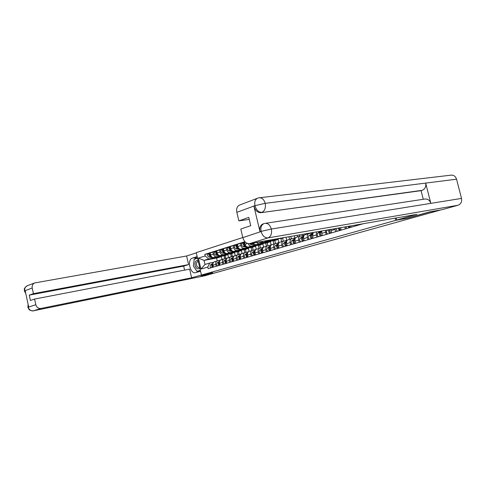 <?xml version="1.0" encoding="UTF-8"?>
<svg xmlns="http://www.w3.org/2000/svg" width="486" height="486" viewBox="0 0 486 486"><rect width="100%" height="100%" fill="white"/><g stroke="black" fill="none" stroke-linecap="round" stroke-linejoin="round"><path stroke-width="0.73" d="M242.787 237.533L196.241 252.629L201.429 275.046L395.719 220.34L407.39 218.257L429.667 212.018L439.648 210.274L210.809 274.049L200.979 276.048L212.807 272.737L201.429 275.046M211.477 273.01L200.979 276.048M355.339 226.02L355.126 225.152M350.74 225.917L351.068 227.254M345.327 228.918L344.841 226.95M340.583 227.697L341.172 230.121M335.589 231.737L334.897 228.693M330.838 229.404L331.549 232.903M326.118 234.477L325.45 230.346M321.629 231.014L322.188 235.619M316.896 237.15L316.356 234.92L316.629 231.889M313.233 232.484L312.534 236.044L313.075 238.255M307.924 239.744L307.395 237.551C307.024 235.479 307.504 234.167 308.823 233.602L312.905 232.873M305.269 234.671L305.105 234.708C303.786 235.273 303.307 236.585 303.671 238.638L304.2 240.825M299.188 242.277L298.659 240.108C298.301 238.067 298.781 236.761 300.105 236.202L304.06 235.491M296.642 237.247L296.484 237.283C295.16 237.842 294.68 239.136 295.038 241.171L295.555 243.328M307.869 233.426L307.972 233.857M303.106 235.358L302.851 234.307M290.671 244.737L290.154 242.599C289.802 240.582 290.288 239.294 291.606 238.735L295.452 238.043M305.767 233.79L305.931 234.465M288.241 239.75L288.077 239.786C286.758 240.345 286.272 241.627 286.625 243.638L287.135 245.764M299.212 234.938L299.558 236.366M294.814 237.842L294.322 235.795M282.372 247.143L281.868 245.029C281.522 243.036 282.008 241.761 283.326 241.208L287.056 240.527M297.238 235.285L297.632 236.937M280.051 242.192L279.887 242.228C278.569 242.787 278.083 244.057 278.423 246.038L278.928 248.139M290.78 236.415L291.351 238.814M286.728 240.272L286.005 237.253M274.28 249.482L273.782 247.398C273.448 245.43 273.94 244.166 275.252 243.614L278.873 242.951M288.915 236.743L289.541 239.349M270.173 240.023L280.039 238.474M272.063 244.58L271.899 244.616C270.581 245.169 270.095 246.42 270.429 248.382L270.921 250.46M282.615 238.146L283.35 241.202L279.887 242.228M270.975 240.649L266.474 241.439L264.767 240.971M278.843 242.648L278.095 239.513M266.395 251.766L265.903 249.707C265.575 247.763 266.067 246.511 267.379 245.959L270.902 245.315M280.902 238.577L281.649 241.706M261.091 241.615L263.205 242.441L272.142 240.862M264.269 246.9L264.111 246.937C262.792 247.489 262.3 248.729 262.628 250.667L263.114 252.72M274.815 240.509L275.544 243.553M263.297 242.988L258.807 243.784L256.274 242.459M271.152 244.974L270.404 241.846M258.698 253.996L258.218 251.961C257.89 250.035 258.388 248.802 259.7 248.255L263.12 247.617M273.217 240.959L273.94 244.002M252.854 243.055L255.624 244.762L264.439 243.194M256.669 249.166L256.505 249.203C255.193 249.755 254.7 250.983 255.022 252.896L255.502 254.919M267.203 242.818L267.926 245.843M255.806 245.272L251.329 246.074C249.956 246.165 248.929 245.351 248.243 243.626M263.619 247.161L262.896 244.118M251.189 256.171L250.715 254.16C250.399 252.258 250.891 251.037 252.204 250.49L255.527 249.865M265.708 243.261L266.419 246.25M245.108 241.888L244.525 242.077L245.029 244.221C245.643 246.159 246.706 247.095 248.218 247.028L256.918 245.466M249.245 251.384L249.087 251.42C247.775 251.961 247.283 253.182 247.593 255.071L248.067 257.076M259.773 245.072L260.484 248.067M248.492 247.508L244.027 248.31C242.52 248.376 241.457 247.453 240.849 245.527L240.351 243.395L237.32 244.349L237.824 246.469C238.426 248.389 239.483 249.306 240.989 249.239L249.573 247.69M256.262 249.294L255.557 246.329M243.863 258.291L243.395 256.304C243.079 254.427 243.577 253.212 244.889 252.671L248.121 252.064M258.376 245.497L259.074 248.437M242.964 242.939L240.351 243.395M242.004 253.54L241.846 253.577C240.54 254.123 240.035 255.326 240.345 257.197L240.813 259.172M252.513 247.277L253.218 250.241M241.348 249.683L236.895 250.49C235.394 250.563 234.337 249.646 233.742 247.745L233.244 245.637L230.291 246.572L230.783 248.668C231.379 250.563 232.43 251.469 233.93 251.396L242.405 249.859M252.204 250.49L249.087 251.42L248.395 248.486M236.706 260.362L236.245 258.4C235.935 256.541 236.439 255.344 237.745 254.804L240.892 254.208M251.207 247.672L251.894 250.582M235.856 245.187L233.244 245.637M234.932 255.648L234.768 255.691C233.468 256.225 232.964 257.422 233.268 259.269L233.73 261.225M245.424 249.427L246.116 252.368M234.374 251.809L229.933 252.617C228.432 252.696 227.387 251.791 226.792 249.913L226.306 247.83L223.42 248.741L223.9 250.819C224.496 252.684 225.54 253.583 227.035 253.504L235.4 251.979M242.083 253.51L241.396 250.594M229.714 262.385L229.258 260.441C228.961 258.607 229.465 257.422 230.765 256.881L233.827 256.304M244.203 249.798L244.883 252.671L241.846 253.577M228.906 247.374L226.306 247.83M228.019 257.714L227.861 257.75C226.561 258.285 226.057 259.469 226.355 261.292L226.81 263.23M238.492 251.529L239.179 254.445M227.551 253.892L223.129 254.7C221.634 254.779 220.595 253.892 220.006 252.034L219.526 249.974L216.707 250.867L217.181 252.914C217.764 254.761 218.803 255.648 220.298 255.569L228.56 254.05M235.236 255.551L234.55 252.647M222.892 264.366L222.442 262.44C222.145 260.63 222.649 259.451 223.949 258.916L226.926 258.345M237.356 251.87L238.031 254.743M222.12 249.512L219.526 249.974M221.27 259.724L221.112 259.761C219.812 260.296 219.308 261.468 219.599 263.272L220.049 265.186M231.719 253.583L232.393 256.45M220.893 255.922L216.477 256.736C214.988 256.815 213.955 255.94 213.378 254.099L212.904 252.064L210.146 252.939L210.614 254.962C211.191 256.79 212.224 257.665 213.712 257.58L221.871 256.073M228.542 257.55L227.861 254.658M216.215 266.292L215.772 264.396C215.486 262.598 215.991 261.438 217.285 260.903L220.188 260.344M230.668 253.905L231.336 256.754M215.486 251.608L212.904 252.064M217.285 260.903L214.514 261.729C213.22 262.264 212.716 263.424 213.002 265.21L213.439 267.1M225.097 255.587L225.765 258.418M216.057 258.157L204.047 260.393L204.989 264.451L209.691 263.048L207.759 267.081L208.123 268.637L363.261 223.724M207.759 267.081L200.912 269.08L198.367 258.09L205.177 255.952L208.743 258.953L204.047 260.393L198.367 258.09M244.938 241.706L204.813 254.397L205.177 255.952M395.167 218.141L395.719 220.34M216.616 258.139L217.26 260.909M221.324 256.626L221.993 259.5M214.375 257.908L208.743 258.953M209.691 263.048L213.603 262.3M209.004 253.649L204.813 254.397M224.125 255.885L224.781 258.71M204.989 264.451L200.912 269.08M358.765 224.514L359.227 224.897M356.22 224.957L356.876 225.577M359.986 224.301L360.345 224.568M359.762 224.338L359.853 224.714M265.569 223.287L424.667 199.066C427.637 198.689 429.691 200.123 430.827 203.361L461.512 198.422C462.058 201.824 460.886 204.102 457.994 205.256L442.102 209.685L429.867 211.823L407.432 218.111L396.716 220.018L396.199 217.959M396.716 220.018L416.915 214.332L249.604 243.626C246.384 243.759 244.124 241.755 242.812 237.618L240.789 229.052L250.746 225.668L248.783 217.382L238.863 220.893L236.846 212.352C236.202 208.798 237.059 206.38 239.41 205.11L239.677 205.007M259.828 197.723L450.722 175.191C453.572 174.857 455.522 176.193 456.554 179.194L425.669 183.094C426.222 186.648 425.05 189.06 422.164 190.318L260.861 212.698C257.604 212.71 255.308 210.59 253.959 206.35L259.998 231.725C259.311 227.788 260.271 225.212 262.89 223.991L263.977 223.627C261.377 224.866 260.417 227.448 261.091 231.372L259.998 231.725M461.512 198.422L456.554 179.194M264.609 223.475L264.876 223.396C267.883 223.031 270.04 224.909 271.346 229.028L430.827 203.361L425.669 183.094L265.204 203.336L254.968 205.651L236.846 212.352M238.863 220.893L249.257 219.399M423.276 199.278L421.083 190.658L260.861 212.698M421.083 190.658L422.164 190.318M457.994 205.256L268.047 237.897C270.988 236.512 272.087 233.553 271.346 229.028L261.091 231.372M194.357 259.275L196.472 257.367L192.413 258.102C186.794 259.518 190.093 274.383 195.658 272.67L200.554 271.261M192.413 258.102L197.164 256.596M196.295 252.86L186.606 255.994L188.586 264.603L33.431 293.659L32.21 287.998L24.713 290.859M184.589 270.125L183.665 266.115L188.586 264.603M183.665 266.115L29.251 295.136L30.399 300.482L34.591 299.06L189.637 269.147L191.624 277.773L41.091 308.428L33.467 310.797L205.056 275.714L211.999 273.715M201.423 275.015L191.624 277.773M186.606 255.994L34.688 282.931C32.69 283.939 31.863 285.628 32.21 287.998M34.591 299.06L35.812 304.728C36.675 307.45 38.437 308.677 41.091 308.428M29.251 295.136L33.431 293.659M28.237 304.922L28.224 306.988L28.65 306.848L25.205 290.792L24.78 290.95L25.643 292.845M194.078 259.846L193.55 264.785M194.017 266.893L196.757 271.103M197.043 271.303L198.397 271.887M196.472 257.367L197.28 257.112M197.273 271.261L200.396 270.574M197.516 258.145L194.515 259.226M195.591 258.886L194.534 259.081M24.422 291.15L24.78 290.95M27.884 307.292L35.812 304.728M198.112 260.696C195.706 260.15 194.704 261.741 195.086 265.465C196.362 268.922 197.924 269.736 199.776 267.908M198.355 261.754L197.65 261.699C196.581 262.154 196.198 263.291 196.496 265.107C196.982 266.765 197.766 267.549 198.847 267.458L199.564 266.978M200.384 270.514L196.903 271.334L193.416 265.97L194.133 259.342L197.547 258.273M200.341 270.338L196.903 271.334M348.79 226.257L349.774 227.63M348.085 226.385L349.148 227.813M345.728 226.798L346.864 228.475M349.215 226.184L350.236 227.497M339.058 227.964L339.75 229.738M338.141 228.122L339.35 230.65M335.954 228.505L337.126 231.293M339.192 227.94L340.407 230.34M339.817 229.829L339.975 230.467M329.642 230.662L330.188 232.515M329.241 229.684L329.216 229.702C328.293 230.935 328.493 232.174 329.818 233.408M327.637 229.963L327.054 230.334C326.13 231.567 326.331 232.8 327.655 234.033M330.067 229.538C329.35 230.844 329.611 232.035 330.845 233.11M330.304 232.66L330.444 233.225M320.353 233.401L320.882 235.206M321.544 231.415L319.952 232.43C319.023 233.657 319.223 234.878 320.541 236.093M320.815 231.16L317.85 233.055C316.921 234.276 317.115 235.491 318.439 236.7M321.501 231.786L320.954 232.138C320.025 233.365 320.219 234.586 321.544 235.801M321.046 235.406L321.167 235.91M311.301 236.068L311.818 237.824M312.437 234.137L310.937 235.09C310.007 236.305 310.196 237.508 311.514 238.705M312.68 233.292L308.889 235.698C307.96 236.907 308.148 238.11 309.461 239.3M312.401 234.495L311.909 234.805C310.979 236.02 311.168 237.229 312.486 238.426M312.024 238.079L312.133 238.529M302.492 238.669L302.997 240.376M303.574 236.791L302.158 237.684C301.223 238.887 301.411 240.078 302.717 241.25M303.799 235.983L300.166 238.274C299.23 239.47 299.412 240.655 300.719 241.834M312.917 232.855L309.351 233.499M311.599 232.818L310.736 233.256M303.537 237.132L303.1 237.405C302.171 238.608 302.353 239.798 303.665 240.977M303.246 240.673L303.343 241.074M293.909 241.208L294.395 242.86M294.941 239.367L293.605 240.212C292.663 241.396 292.845 242.575 294.145 243.735M295.148 238.602L291.661 240.783C290.719 241.967 290.901 243.14 292.201 244.3M304.145 235.382L300.706 236.087M302.966 235.394L302.085 235.844M294.905 239.695L294.522 239.938C293.587 241.129 293.769 242.307 295.069 243.468M294.686 243.194L294.771 243.553M285.543 243.68L286.017 245.278M286.533 241.882L285.264 242.672C284.328 243.851 284.504 245.011 285.798 246.153M286.722 241.147L283.374 243.231C282.433 244.403 282.609 245.564 283.903 246.7M295.591 237.854L292.286 238.608M294.559 237.903L293.647 238.365M286.497 242.198L286.163 242.405C285.227 243.583 285.404 244.744 286.697 245.892M286.345 245.649L286.424 245.971M277.391 246.092L277.846 247.629M278.332 244.33L277.135 245.066C276.2 246.238 276.37 247.38 277.658 248.51M278.514 243.626L275.289 245.612C274.353 246.779 274.523 247.921 275.811 249.045M287.262 240.278L284.091 241.062M286.357 240.345L285.428 240.819M278.302 244.634L278.016 244.81C277.075 245.977 277.245 247.125 278.539 248.255M284.936 237.441L283.247 237.733M283.763 237.745L282.05 237.946M283.308 237.933L281.461 238.492L279.553 238.383M269.444 248.449L269.876 249.925M279.146 242.654L275.696 243.522M270.344 246.712L269.214 247.404C268.272 248.565 268.442 249.695 269.724 250.806M270.508 246.038L267.409 247.939C266.468 249.093 266.638 250.223 267.92 251.329M278.363 242.733L277.409 243.213M270.307 247.003L270.064 247.155C269.123 248.316 269.293 249.446 270.574 250.557M279.347 238.596L276.242 240.078L272.956 239.72M278.059 239.525L275.422 239.282M275.835 240.157L274.304 240.382L271.796 239.92M275.392 240.333L272.5 240.928L268.843 240.26M261.687 250.752L262.1 252.161M268.345 245.758L267.835 245.873M262.543 249.039L261.48 249.689C260.539 250.837 260.703 251.955 261.978 253.048M262.701 248.389L259.724 250.205C258.783 251.353 258.947 252.465 260.217 253.558M271.224 244.974L268.296 245.788M270.562 245.059L269.59 245.552M262.513 249.318L262.312 249.446C261.371 250.588 261.541 251.712 262.811 252.805M271.553 240.965L268.497 242.429L265.235 242.083M270.265 241.888L267.64 241.657M268.096 242.502L266.577 242.727L264.098 242.283M267.665 242.678L264.821 243.261L258.321 242.101M261.255 241.773L260.733 241.676M254.123 252.999L254.512 254.336M260.788 248.012L260.198 248.152M254.937 251.305L253.935 251.912C252.993 253.054 253.157 254.16 254.421 255.235M255.089 250.685L252.222 252.422C251.28 253.552 251.438 254.658 252.708 255.733M263.497 247.24L260.696 248.06M262.944 247.325L261.954 247.83M254.907 251.578L254.749 251.675C253.807 252.811 253.971 253.923 255.235 254.998M263.947 243.279L260.933 244.719L257.695 244.391M262.665 244.197L260.04 243.972M253.212 243.601L252.131 243.182M260.545 244.798L256.59 244.592M260.119 244.968L257.325 245.539L250.302 244.312L249.336 243.662M253.637 244.069L251.226 243.34M246.736 255.193L247.107 256.462M253.4 250.211L252.763 250.375M247.514 253.516L246.572 254.087C245.63 255.217 245.788 256.31 247.046 257.367M247.66 252.92L244.901 254.585C243.954 255.703 244.112 256.796 245.369 257.853M255.958 249.464L253.273 250.284M255.515 249.543L254.506 250.053M247.489 253.783L247.368 253.856C246.426 254.98 246.584 256.073 247.842 257.137M256.523 245.539L253.552 246.961L250.339 246.645M255.241 246.451L252.629 246.238M245.801 245.867L245.466 245.807C243.972 244.944 243.686 243.832 244.616 242.465M244.434 245.059L244.033 243.796M253.176 247.034L249.257 246.839M252.756 247.204L250.004 247.763L243.006 246.572C241.384 245.503 241.19 244.349 242.423 243.115L242.544 243.085M246.208 246.317L244.677 246.056C243.049 244.98 242.854 243.826 244.087 242.587L244.61 242.435M239.525 257.343L239.877 258.534M246.195 252.362L245.509 252.55M240.266 255.679L239.385 256.207C238.444 257.325 238.596 258.406 239.847 259.451M240.4 255.101L237.751 256.693C236.804 257.805 236.961 258.886 238.213 259.925M248.595 251.639L247.234 252.228M248.255 251.705L247.684 251.955M240.242 255.934L240.157 255.982C239.215 257.1 239.373 258.181 240.625 259.226M249.275 247.745L246.341 249.148L243.152 248.85M247.994 248.65L245.387 248.443M238.571 248.079L238.286 248.03C236.816 247.204 236.524 246.11 237.417 244.75M237.241 247.265L236.864 246.074M245.977 249.221L242.101 249.039M245.57 249.385L242.854 249.938L235.886 248.771C234.27 247.72 234.082 246.578 235.315 245.357L235.431 245.327M238.954 248.51L237.514 248.267C235.898 247.21 235.704 246.068 236.937 244.841L237.405 244.707M232.484 259.439L232.812 260.551M239.148 254.457L238.432 254.664M233.195 257.787L232.363 258.285C231.421 259.39 231.573 260.46 232.818 261.486M233.323 257.228L230.765 258.752C229.823 259.858 229.975 260.921 231.221 261.954M241.402 253.771L238.954 254.567M241.165 253.82L240.127 254.348M233.122 258.06L233.122 258.06C232.174 259.166 232.326 260.235 233.578 261.268M242.192 249.901L239.3 251.286L236.135 250.995M240.91 250.794L238.316 250.6M231.506 250.235L231.275 250.199C229.829 249.409 229.532 248.34 230.382 246.979M230.212 249.415L229.866 248.303M238.942 251.359L235.103 251.183M238.541 251.511L235.874 252.058L228.93 250.922C227.32 249.889 227.132 248.759 228.365 247.544L228.487 247.514M231.877 250.655L230.522 250.43C228.912 249.391 228.724 248.261 229.957 247.046L230.37 246.924M225.607 261.492L225.911 262.525M232.272 256.511L231.518 256.736M226.282 259.84L225.504 260.308C224.562 261.401 224.708 262.458 225.947 263.479M226.403 259.305L223.943 260.769C223.001 261.863 223.147 262.914 224.386 263.928M234.367 255.855L232.041 256.638M234.24 255.885L233.189 256.42M226.245 260.089L226.245 260.089C225.304 261.182 225.449 262.246 226.689 263.26M235.273 252.003L232.417 253.37L229.277 253.097M233.997 252.896L231.409 252.708M224.611 252.349L224.423 252.319C223.001 251.566 222.697 250.509 223.511 249.154M223.347 251.511L223.025 250.484M232.071 253.443L228.274 253.279M231.682 253.595L229.052 254.129L222.132 253.024C220.535 252.003 220.352 250.891 221.58 249.683L221.701 249.658M224.963 252.75L223.688 252.544C222.084 251.517 221.902 250.405 223.135 249.197L223.499 249.087M218.894 263.509L219.162 264.445M225.547 258.509L224.769 258.752M219.526 261.851L218.803 262.282C217.862 263.369 218.007 264.414 219.235 265.423M219.642 261.334L217.278 262.732C216.337 263.819 216.477 264.864 217.71 265.86M226.403 258.449L227.472 257.908L225.279 258.655M219.502 262.082C218.585 263.175 218.736 264.22 219.964 265.21M228.511 254.063L225.692 255.411L222.576 255.15M227.235 254.943L224.66 254.767M217.874 254.409L217.728 254.391C216.331 253.668 216.027 252.635 216.805 251.286M216.641 253.558L216.343 252.623M225.352 255.484L221.592 255.332M224.969 255.63L222.381 256.158L215.492 255.083C213.901 254.075 213.719 252.969 214.952 251.778L215.067 251.748M218.208 254.798L217.011 254.609C215.42 253.601 215.237 252.495 216.464 251.298L216.786 251.207M212.327 265.478L212.57 266.316M218.967 260.472L218.171 260.727M212.929 263.819L212.248 264.22C211.307 265.295 211.453 266.328 212.674 267.318M213.038 263.315L210.76 264.657C209.818 265.733 209.958 266.765 211.185 267.75M219.775 260.423L220.723 259.919L218.676 260.636M212.904 264.038C212.024 265.137 212.182 266.158 213.384 267.112M221.889 256.079L219.119 257.404L216.021 257.155M220.626 256.948L218.062 256.778M211.289 256.426L211.185 256.414C209.812 255.721 209.502 254.713 210.244 253.37M210.08 255.551L209.818 254.713M218.785 257.477L215.061 257.331M218.414 257.623L215.857 258.139L208.998 257.088C207.419 256.098 207.243 255.004 208.47 253.82L208.585 253.789M211.61 256.802L210.487 256.626C208.901 255.63 208.725 254.543 209.952 253.352L210.225 253.273M213.712 257.58L216.477 256.736M220.298 255.569L223.129 254.7M227.035 253.504L229.933 252.617M233.93 251.396L236.895 250.49M240.989 249.239L244.027 248.31M248.218 247.028L251.329 246.074M255.624 244.762L258.807 243.784M263.205 242.441L266.474 241.439M270.981 240.06L272.354 239.641M219.599 263.272L222.442 262.44M226.355 261.292L229.258 260.441M233.268 259.269L236.245 258.4M240.345 257.197L243.395 256.304M247.593 255.071L250.715 254.16M255.022 252.896L258.218 251.961M262.628 250.667L265.903 249.707M270.429 248.382L273.782 247.398M278.423 246.038L281.868 245.029M286.625 243.638L290.154 242.599M295.038 241.171L298.659 240.108M303.671 238.638L307.395 237.551M312.534 236.044L316.356 234.92M321.641 233.377L325.565 232.223M330.996 230.637L335.03 229.453M340.607 227.819L341.67 227.509M213.002 265.21L215.772 264.396M217.181 252.914L220.006 252.034M223.9 250.819L226.792 249.913M230.783 248.668L233.742 247.745M237.824 246.469L240.849 245.527M245.029 244.221L247.514 243.45M210.614 254.962L213.378 254.099M253.959 206.35L255.126 205.785M242.812 237.618L261.249 231.506M261.158 231.67C262.513 235.935 264.809 238.006 268.047 237.897L249.604 243.626M257.695 198.154L258.959 197.826C261.893 197.486 263.971 199.321 265.204 203.336C265.921 207.832 264.834 210.827 261.948 212.315C258.734 212.394 256.432 210.274 255.041 205.949M239.41 205.11L257.501 198.233C255.144 199.521 254.3 201.994 254.968 205.651M28.261 307.176C29.105 309.843 30.843 311.052 33.467 310.797L33.242 310.833M27.423 285.695L27.198 285.78C25.223 286.776 24.403 288.435 24.737 290.762M329.216 229.702L327.054 230.334M319.952 232.43L317.85 233.055M321.489 231.98L320.954 232.138M310.937 235.09L308.889 235.698M312.389 234.665L311.909 234.805M302.158 237.684L300.166 238.274M311.016 233.08L309.965 233.389M303.531 237.277L303.1 237.405M293.605 240.212L291.661 240.783M302.389 235.649L301.247 235.989M294.899 239.829L294.522 239.938M285.264 242.672L283.374 243.231M293.981 238.158L292.748 238.523M286.491 242.307L286.163 242.405M277.135 245.066L275.289 245.612M285.78 240.6L284.468 240.995M280.373 238.535L282.22 237.976M269.214 247.404L267.409 247.939M277.785 242.982L276.388 243.401M275.155 240.12L276.971 239.574M272.5 240.928L274.304 240.382M261.48 249.689L259.724 250.205M269.985 245.309L268.515 245.746M267.409 242.478L269.183 241.937M264.821 243.261L266.577 242.727M253.935 251.912L252.222 252.422M262.373 247.581L260.83 248.036M259.852 244.774L261.577 244.245M257.325 245.539L259.038 245.017M250.302 244.312L252.009 243.784M246.572 254.087L244.901 254.585M254.937 249.792L253.334 250.272M252.471 247.016L254.16 246.499M250.004 247.763L251.681 247.253M243.006 246.572L244.677 246.056M239.385 256.207L237.751 256.693M245.266 249.203L246.912 248.704M242.854 249.938L244.494 249.44M235.886 248.771L237.514 248.267M232.363 258.285L230.765 258.752M240.594 254.069L238.984 254.549M238.225 251.341L239.835 250.855M235.874 252.058L237.472 251.572M228.93 250.922L230.522 250.43M225.504 260.308L223.943 260.769M233.669 256.134L232.095 256.602M231.348 253.431L232.922 252.951M229.052 254.129L230.613 253.656M222.132 253.024L223.688 252.544M218.803 262.282L217.278 262.732M226.901 258.151L225.364 258.607M224.629 255.472L226.166 255.004M222.381 256.158L223.906 255.691M215.492 255.083L217.011 254.609M212.248 264.22L210.76 264.657M220.286 260.119L218.785 260.569M218.056 257.471L219.563 257.015M215.857 258.139L217.351 257.683M208.998 257.088L210.487 256.626M221.112 259.761L223.949 258.916M227.861 257.75L230.765 256.881M234.768 255.691L237.745 254.804M256.505 249.203L259.7 248.255M264.111 246.937L267.379 245.959M271.899 244.616L275.252 243.614M288.077 239.786L291.606 238.735M296.484 237.283L300.105 236.202M305.105 234.708L308.823 233.602M205.013 275.726L33.431 310.803C33.012 311.423 28.935 310.08 29.002 309.406L27.872 307.225L28.139 304.461M34.688 282.931L27.198 285.78C22.927 288.982 24.731 289.316 24.397 291.029L25.776 293.471M253.03 250.284L252.641 250.399M242.423 243.115L244.087 242.587M245.831 252.434L245.327 252.58M235.315 245.357L236.937 244.841M238.796 254.53L238.183 254.713M228.365 247.544L229.957 247.046M231.925 256.578L231.202 256.796M221.58 249.683L223.135 249.197M225.206 258.582L224.38 258.825M214.952 251.778L216.464 251.298M218.639 260.539L217.716 260.812M208.47 253.82L209.952 253.352"/></g></svg>
